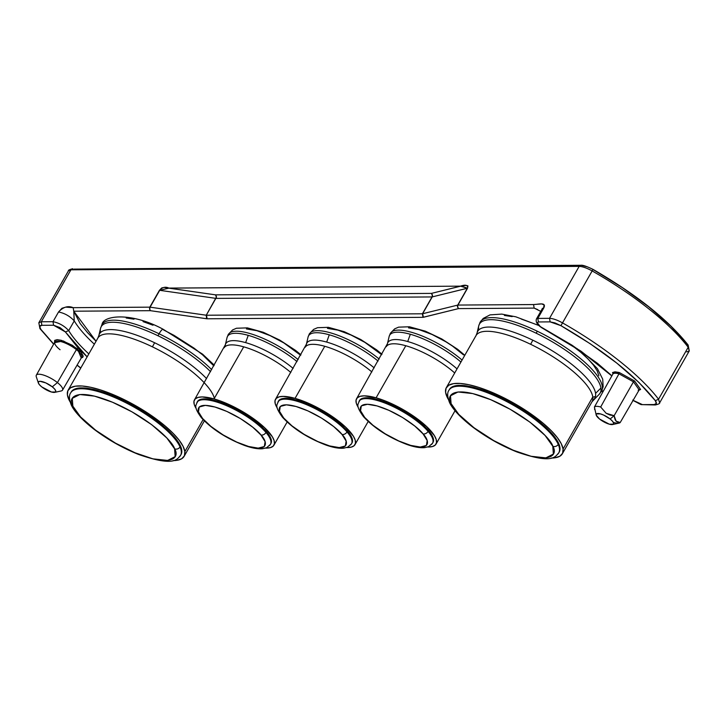 <?xml version="1.0" encoding="UTF-8"?>
<svg xmlns="http://www.w3.org/2000/svg" width="726" height="726" viewBox="0 0 726 726"><rect width="100%" height="100%" fill="white"/><g stroke="black" fill="none" stroke-linecap="round" stroke-linejoin="round"><path stroke-width="1.09" d="M54.749 392.358L61.156 390.969A15.083 4.51 -150.3 0 0 57.427 382.593L52.29 386.831A9.937 2.968 29.7 0 1 54.749 392.358A9.937 2.968 29.7 0 1 41.754 386.904L39.476 384.771L38.351 382.965L38.542 381.749L40.03 381.313L45.802 382.911L52.29 386.831L54.568 388.964L55.693 390.779L55.503 391.995L51.473 392.022L41.754 386.904A9.937 2.968 29.7 0 1 38.369 383.01A9.937 2.968 29.7 0 1 42.525 381.704A9.937 2.968 29.7 0 1 52.29 386.831L57.427 382.593A15.083 4.51 29.7 0 1 62.527 390.125L81.63 357.337A15.428 4.61 -150.3 0 0 76.412 349.633A15.428 4.61 -150.3 0 0 54.822 342.055L36.327 375.188A15.083 4.51 29.7 0 1 57.427 382.593L76.412 349.633L77.428 348.789L81.258 357.972L82.746 357.328L83.2 356.112L81.194 352.31L72.337 345.277L61.347 340.322L57.136 339.65L54.677 340.367L54.468 342.69L63.325 340.948L77.428 348.789L76.412 349.633A15.428 4.61 -150.3 0 0 55.103 341.701A15.428 4.61 -150.3 0 0 60.058 349.741M310.792 332.245A48.796 14.593 29.7 0 1 379.199 359.061A48.796 14.593 -150.3 0 0 310.792 332.245M278.013 401.868A42.299 12.651 29.7 0 1 296.09 400.979L296.571 400.135A42.299 12.651 -150.3 0 0 278.494 401.024L278.013 401.868C277.65 404.917 273.702 405.181 282.496 417.259C293.24 428.803 307.733 438.068 325.983 445.056C333.161 447.579 339.087 448.623 343.743 448.178L347.7 447.152L351.502 443.786A42.299 12.651 29.7 0 1 350.259 445.12A42.299 12.651 -150.3 0 0 347.019 431.925A42.299 12.651 29.7 0 1 351.502 443.786L351.983 442.942A42.299 12.651 -150.3 0 0 336.519 420.935A42.299 12.651 -150.3 0 0 296.571 400.135L296.09 400.979A42.299 12.651 29.7 0 1 347.019 431.925A4.075 2.995 139.5 0 1 341.982 434.429C348.09 440.528 351.039 451.763 329.695 445.945C307.888 439.593 287.432 423.43 283.675 417.985A4.075 2.995 139.5 0 1 282.468 417.223A4.075 2.995 -40.5 0 0 283.675 417.985C277.568 411.887 274.61 400.652 295.963 406.469C317.77 412.822 338.216 428.984 341.982 434.429A4.075 2.995 -40.5 0 0 347.019 431.925A42.299 12.651 -150.3 0 0 296.09 400.979A42.299 12.651 -150.3 0 0 279.247 400.534M229.743 332.798A48.796 14.593 29.7 0 1 298.15 359.615A48.796 14.593 -150.3 0 0 229.743 332.798M269.219 445.664A42.299 12.651 -150.3 0 0 265.97 432.469A42.299 12.651 29.7 0 1 270.453 444.339L270.934 443.486A42.299 12.651 -150.3 0 0 255.47 421.488A42.299 12.651 -150.3 0 0 215.522 400.688L215.041 401.532A42.299 12.651 29.7 0 1 265.97 432.469A4.075 2.995 139.5 0 1 260.933 434.974C267.041 441.081 269.999 452.307 248.646 446.499C226.839 440.147 206.384 423.984 202.627 418.539L198.461 411.851L199.242 406.987L205.367 405.371L214.914 407.014L226.83 411.424L240.469 418.612L252.684 427.133L260.933 434.974L265.099 441.662L264.328 446.526L258.193 448.133L248.646 446.499L236.73 442.089L223.091 434.901L210.885 426.38L202.627 418.539A4.075 2.995 139.5 0 1 201.429 417.777A4.075 2.995 -40.5 0 0 202.627 418.539C196.519 412.432 193.561 401.197 214.914 407.014C236.721 413.366 257.176 429.529 260.933 434.974A4.075 2.995 -40.5 0 0 265.97 432.469A42.299 12.651 -150.3 0 0 215.041 401.532A42.299 12.651 -150.3 0 0 198.198 401.088M391.84 331.7A48.796 14.593 29.7 0 1 462.072 360.06A48.796 14.593 -150.3 0 0 391.84 331.7M431.308 444.575A42.299 12.651 -150.3 0 0 428.068 431.38A42.299 12.651 29.7 0 1 432.542 443.241L433.023 442.397A42.299 12.651 -150.3 0 0 417.559 420.39A42.299 12.651 -150.3 0 0 377.611 399.59L377.13 400.434A42.299 12.651 29.7 0 1 428.068 431.38A4.075 2.995 139.5 0 1 423.031 433.876C429.13 439.983 432.088 451.218 410.744 445.401C388.927 439.048 368.481 422.886 364.715 417.441A4.075 2.995 139.5 0 1 363.517 416.679A4.075 2.995 -40.5 0 0 364.715 417.441C358.608 411.333 355.658 400.108 377.003 405.916C398.81 412.268 419.265 428.431 423.031 433.876A4.075 2.995 -40.5 0 0 428.068 431.38A42.299 12.651 -150.3 0 0 377.13 400.434A42.299 12.651 -150.3 0 0 360.296 399.99M478.634 329.087A69.514 20.791 29.7 0 1 536.215 333.225A8.413 1.806 -64.3 0 1 537.276 331.219A69.823 20.882 29.7 0 1 601.936 390.37A69.823 20.882 -150.3 0 0 537.276 331.219A8.413 1.806 115.7 0 0 536.215 333.225A69.514 20.791 29.7 0 1 600.928 388.056L595.556 393.356A67.409 20.156 29.7 0 1 593.696 399.572A67.409 20.156 29.7 0 1 592.579 400.453M476.855 334.45A67.409 20.156 29.7 0 1 532.793 340.176A17.252 3.712 -64.3 0 1 530.615 344.287A66.765 19.965 -150.3 0 0 475.639 336.419M448.967 390.234C447.18 392.512 447.28 396.396 449.276 401.877C450.674 405.643 456.309 414.247 471.855 426.416C485.803 436.988 500.849 445.519 516.994 451.98C553.103 464.431 555.163 456.645 558.757 452.861L559.238 452.017A63.198 18.903 -150.3 0 0 492.301 393.692L491.82 394.536A63.198 18.903 29.7 0 1 558.23 444.357A63.198 18.903 29.7 0 1 558.757 452.861A63.198 18.903 29.7 0 1 557.114 454.703A63.198 18.903 -150.3 0 0 558.23 444.357A4.075 3.603 156 0 1 552.795 446.263C558.14 454.512 550.689 465.647 513.191 450.202C475.394 434.066 452.316 410.136 451.073 403.592A4.075 3.603 156 0 1 449.267 401.859A4.075 3.603 -24 0 0 451.073 403.592L450.492 395.788L458.006 391.976L472.735 393.583L490.667 399.654L510.187 409.282L529.935 422.142L545.081 435.464L552.795 446.263L553.375 454.068L545.861 457.888L531.123 456.282L513.191 450.202L493.68 440.573L473.933 427.714L458.787 414.401L451.073 403.592C445.728 395.343 453.178 384.208 490.667 399.654C528.474 415.789 551.551 439.729 552.795 446.263A4.075 3.603 -24 0 0 558.23 444.357A63.198 18.903 -150.3 0 0 491.82 394.536L492.301 393.692A63.198 18.903 -150.3 0 0 449.448 389.39L448.967 390.234A63.198 18.903 29.7 0 1 491.82 394.536A63.198 18.903 -150.3 0 0 450.601 388.401M159.067 333.779A69.823 20.882 29.7 0 1 211.683 369.67A69.823 20.882 -150.3 0 0 159.067 333.779A8.413 1.806 115.7 0 0 158.005 335.775A69.514 20.791 29.7 0 1 210.54 371.676A69.514 20.791 -150.3 0 0 158.005 335.775A8.413 1.806 -64.3 0 1 159.067 333.779A69.823 20.882 -150.3 0 0 101.567 325.557A69.823 20.882 29.7 0 1 159.067 333.779A8.413 1.806 -64.3 0 1 163.123 329.259A8.413 1.806 115.7 0 0 159.067 333.779M98.645 337A67.409 20.156 29.7 0 1 154.584 342.736A17.252 3.712 -64.3 0 1 152.406 346.837A66.765 19.965 -150.3 0 0 97.429 338.978M178.905 457.253A63.198 18.903 -150.3 0 0 180.021 446.907A4.075 3.603 156 0 1 174.585 448.822C179.921 457.071 172.479 468.206 134.982 452.761C97.184 436.625 74.106 412.686 72.854 406.152A4.075 3.603 156 0 1 71.048 404.418A4.075 3.603 -24 0 0 72.854 406.152L72.282 398.347L79.787 394.527L94.525 396.133L112.457 402.213L131.969 411.842L151.725 424.701L166.871 438.023L174.585 448.822L175.157 456.627L167.652 460.438L152.914 458.841L134.982 452.761L115.47 443.132L95.714 430.273L80.577 416.951L72.854 406.152C67.518 397.902 74.959 386.767 112.457 402.213C150.255 418.348 173.332 442.288 174.585 448.822A4.075 3.603 -24 0 0 180.021 446.907A63.198 18.903 -150.3 0 0 113.61 397.086L114.091 396.242A63.198 18.903 -150.3 0 0 71.23 391.949L70.749 392.793A63.198 18.903 29.7 0 1 113.61 397.086A63.198 18.903 -150.3 0 0 72.391 390.96M390.053 334.632A48.488 14.502 29.7 0 1 410.326 334.259A48.488 14.502 29.7 0 1 460.937 362.038A48.488 14.502 -150.3 0 0 410.326 334.259A48.488 14.502 -150.3 0 0 389.136 336.483L387.448 343.661A46.382 13.876 29.7 0 1 407.722 341.538L410.326 334.259L407.722 341.538A46.382 13.876 29.7 0 1 457.035 368.89A46.382 13.876 29.7 0 0 407.722 341.538A46.382 13.876 29.7 0 0 388.328 341.892M227.964 335.73A48.488 14.502 29.7 0 1 248.238 335.358A48.488 14.502 29.7 0 1 297.025 361.593A48.488 14.502 -150.3 0 0 248.238 335.358A48.488 14.502 -150.3 0 0 227.047 337.581L225.359 344.75A46.382 13.876 29.7 0 1 245.633 342.627L248.238 335.358L245.633 342.627A46.382 13.876 29.7 0 1 293.132 368.418A46.382 13.876 29.7 0 0 245.633 342.627A46.382 13.876 29.7 0 0 226.24 342.99M309.013 335.185A48.488 14.502 29.7 0 1 329.277 334.804A48.488 14.502 29.7 0 1 378.065 361.049A48.488 14.502 -150.3 0 0 329.277 334.804A48.488 14.502 -150.3 0 0 308.087 337.027L306.408 344.206A46.382 13.876 29.7 0 1 326.682 342.082L329.277 334.804L326.682 342.082A46.382 13.876 29.7 0 1 374.171 367.873A46.382 13.876 29.7 0 0 326.682 342.082A46.382 13.876 29.7 0 0 307.279 342.436M81.348 357.682A15.428 4.61 -150.3 0 0 76.412 349.633L57.427 382.593A15.083 4.51 -150.3 0 0 42.616 374.807A15.083 4.51 -150.3 0 0 36.3 376.794L38.369 383.01M306.299 345.993A46.382 13.876 29.7 0 1 306.408 344.206L275.499 399.318A45.738 13.676 29.7 0 1 295.055 398.356L324.758 346.284A45.738 13.676 -150.3 0 0 305.201 347.246M306.544 345.803A45.738 13.676 -150.3 0 1 324.758 346.284A45.738 13.676 -150.3 0 1 371.857 371.939A45.738 13.676 -150.3 0 0 324.758 346.284L295.055 398.356L283.24 396.396L279.065 396.877L276.297 398.329L275.009 400.679L275.281 403.856L277.232 407.976A45.738 13.676 29.7 0 1 275.499 399.318M225.251 346.538A46.382 13.876 29.7 0 1 225.359 344.75L194.459 399.872A45.738 13.676 29.7 0 1 214.007 398.91L243.709 346.837A45.738 13.676 -150.3 0 0 224.162 347.79M225.496 346.356A45.738 13.676 -150.3 0 1 243.709 346.837A45.738 13.676 -150.3 0 1 290.808 372.483A45.738 13.676 -150.3 0 0 243.709 346.837L214.007 398.91L202.191 396.94L198.026 397.421L195.249 398.873L193.969 401.233L194.232 404.409L196.192 408.529A45.738 13.676 29.7 0 1 194.459 399.872M387.348 345.44A46.382 13.876 29.7 0 1 387.448 343.661L356.548 398.774A45.738 13.676 29.7 0 1 376.095 397.812L405.798 345.739A45.738 13.676 -150.3 0 0 386.25 346.701M387.593 345.258A45.738 13.676 -150.3 0 1 405.798 345.739A45.738 13.676 -150.3 0 1 454.703 372.973A45.738 13.676 -150.3 0 0 405.798 345.739L376.095 397.812L364.28 395.842L360.114 396.332L357.337 397.775L356.058 400.135L356.321 403.311L358.281 407.431A45.738 13.676 29.7 0 1 356.548 398.774M537.276 331.219A69.823 20.882 -150.3 0 0 479.777 322.997A69.823 20.882 29.7 0 1 537.276 331.219M592.806 397.14A69.514 20.791 -150.3 0 0 595.456 396.505M576.898 348.516L580.773 351.602L597.407 368.645L602.716 379.163L603.134 386.795L601.509 391.278L599.023 394.472A69.514 20.791 -150.3 0 0 600.928 388.056A69.514 20.791 -150.3 0 0 536.215 333.225A69.514 20.791 -150.3 0 0 478.733 325.856L480.204 322.09L483.244 318.405L490.023 314.884L501.766 314.095L515.832 316.817L538.792 325.493M563.077 449.031A66.765 19.965 29.7 0 1 562.341 453.786A66.765 19.965 29.7 0 1 551.216 458.052L555.081 457.779L559.918 456.191L562.614 453.233L563.077 449.031L561.28 443.731L557.296 437.551L551.27 430.727L543.447 423.512L534.127 416.198L512.438 402.349L489.524 391.296L478.697 387.375L468.86 384.726L460.393 383.464L453.605 383.627L448.768 385.225L446.073 388.174L445.61 392.385L448.332 399.382A66.765 19.965 29.7 0 1 445.61 392.385A66.765 19.965 29.7 0 1 446.345 387.63A66.765 19.965 29.7 0 1 507.601 399.727A66.765 19.965 29.7 0 1 563.077 449.031L592.779 396.959L563.077 449.031M562.341 453.786L592.044 401.714A66.765 19.965 -150.3 0 0 592.779 396.959A66.765 19.965 -150.3 0 0 530.615 344.287A66.765 19.965 -150.3 0 0 476.047 335.548L477.046 333.034A67.409 20.156 29.7 0 1 532.793 340.176A67.409 20.156 29.7 0 1 595.556 393.356L600.928 388.056M100.424 331.637A69.514 20.791 29.7 0 1 158.005 335.775A69.514 20.791 -150.3 0 0 100.524 328.415L101.994 324.649C102.738 315.447 130.943 311.744 163.15 329.268L202.563 354.161L214.261 365.142M184.867 451.581A66.765 19.965 29.7 0 1 184.123 456.345A66.765 19.965 29.7 0 1 172.997 460.611L176.872 460.338L181.7 458.75L184.404 455.792L184.867 451.581L183.07 446.29L179.077 440.11L173.06 433.286L165.238 426.071L155.909 418.748L134.228 404.908L111.314 393.855L100.487 389.926L90.65 387.285L82.174 386.014L75.395 386.187L70.558 387.775L67.854 390.733L67.4 394.935L70.123 401.932A66.765 19.965 29.7 0 1 67.4 394.935A66.765 19.965 29.7 0 1 68.135 390.18A66.765 19.965 29.7 0 1 129.382 402.277A66.765 19.965 29.7 0 1 184.867 451.581L203.089 419.628L184.867 451.581M74.252 320.901L73.762 311.209L74.252 320.901C69.95 316.2 64.714 313.224 58.543 311.971L61.973 308.26L65.712 307.125L73.172 307.67C68.108 305.51 63.235 306.944 58.543 311.971L52.998 321.691L58.543 311.971C64.714 313.224 69.95 316.2 74.252 320.901L68.707 330.611C64.405 325.92 59.178 322.943 52.998 321.691L41.291 321.772L70.93 269.809L72.754 268.72L68.462 270.798L70.93 269.809L41.291 321.772L38.832 322.761L41.291 321.772L41.881 325.312L41.291 321.772L52.998 321.691L53.588 325.23L65.367 331.918L68.707 330.611C64.405 325.92 59.178 322.943 52.998 321.691L53.588 325.23L41.881 325.312L39.721 326.391L40.72 329.187L39.948 328.642L53.724 344.033L40.72 329.187C38.995 326.745 39.386 325.457 41.881 325.312L53.588 325.23L60.004 327.608L65.367 331.918L68.707 330.611A106.023 31.708 -150.3 0 0 88.817 353.916A106.023 31.708 29.7 0 1 68.707 330.611L74.252 320.901A106.023 31.708 -150.3 0 0 94.362 344.197M594.413 407.041L596.227 415.172A9.937 2.968 29.7 0 1 600.402 413.884A9.937 2.968 29.7 0 1 610.149 419.002L614.142 415.699L609.994 415.054L606.156 413.285L600.683 406.996A15.083 4.51 -150.3 0 0 594.413 407.041A15.083 4.51 29.7 0 1 600.683 406.996L618.969 373.808A15.428 4.61 -150.3 0 0 612.998 373.845L594.413 407.041M614.142 415.699L606.137 413.275L600.683 406.996L618.969 373.808L633.462 381.812L614.142 415.699L633.462 381.812L639.189 389.88L620.213 422.514L616.075 421.171L614.142 415.699L610.149 419.002A9.937 2.968 29.7 0 1 612.617 424.529A9.937 2.968 29.7 0 1 599.612 419.074L596.209 415.136L596.409 413.92L600.438 413.893L603.66 415.081L610.149 419.002L612.426 421.134L613.552 422.949L613.361 424.165L609.332 424.193L599.612 419.074A9.937 2.968 29.7 0 1 596.227 415.172M432.451 295.654L432.024 296.934L432.46 295.01L432.024 296.934L216.13 298.395L216.43 296.489L215.876 298.368L216.43 296.489L215.54 294.856L216.366 297.115L215.876 298.368L159.693 290.309L168.84 288.158L215.54 294.856L431.435 293.395L432.451 295.654L432.133 296.925L432.46 295.01L431.435 293.395L460.593 286.153L168.804 288.122L215.54 294.856L431.435 293.395L460.629 286.18L467.344 288.231L432.224 296.907L432.46 295.01L431.435 293.395L432.451 295.654M537.739 309.612L534.145 308.096L458.523 308.604L457.498 306.989L457.734 305.092L457.498 306.989L458.523 308.604L457.643 306.971L457.734 305.092L467.553 288.213L457.825 305.074L457.643 306.971L457.934 305.065L533.556 304.557L534.145 308.096L540.761 311.381M543.683 328.769L581.045 351.193L611.909 375.787L597.371 363.245L571.916 345.122L540.253 326.564L537.285 322.653L538.411 321.954L537.821 318.415L536.432 318.968L541.977 309.258L543.366 308.695C547.531 301.508 538.111 304.521 533.556 304.557L534.145 308.096L458.523 308.604L422.995 317.326L207.11 318.787L150.409 310.683L206.592 318.741L206.257 315.229L206.592 318.741L207.11 318.787L206.52 315.247L207.11 318.787L422.995 317.326L422.405 313.786L423.403 317.28L422.614 313.768L423.403 317.28L458.523 308.604L457.425 306.363L457.734 305.092L422.405 313.786L206.257 315.229L150.082 307.171L159.693 290.309L215.876 298.368L206.257 315.229L216.366 297.115L216.13 298.395L432.024 296.934L422.405 313.786L432.024 296.934L422.614 313.768L432.224 296.907L467.553 288.213C468.043 285.136 465.729 284.438 460.611 286.108L467.344 288.231L457.734 305.092L422.405 313.786L206.52 315.247L150.082 307.171L149.529 309.049L150.409 310.683L149.71 309.067L150.409 310.683L73.762 311.209L80.178 323.56L87.646 332.753L96.05 341.247L73.762 311.209L73.172 307.67L149.819 307.152L149.583 308.423L149.946 307.152L149.529 309.049L150.409 310.683L73.762 311.209L73.172 307.67L149.819 307.152L159.439 290.291L161.716 287.95L164.094 287.423L168.831 288.086C165.546 286.489 162.415 287.224 159.439 290.291L149.819 307.152L149.71 309.067L150.082 307.171L159.693 290.309L168.84 288.158M612.617 424.529L619.051 423.104A15.083 4.51 -150.3 0 0 620.213 422.514L617.018 421.888L615.394 420.091M594.576 408.856L594.658 409.518M639.824 389.399L639.189 389.871L640.613 389.481L634.569 380.969L633.462 381.812L639.189 389.88L620.213 422.514A15.083 4.51 29.7 0 1 613.942 422.559M615.339 420.173L614.387 417.332M618.969 373.808A15.428 4.61 -150.3 0 0 612.998 373.845L612.526 372.556L619.26 372.511L618.969 373.808L633.462 381.812L634.569 380.969L619.26 372.511L618.969 373.808M612.989 373.854L612.944 372.919M639.189 389.871L640.613 389.481L639.025 390.161M542.431 308.859L542.449 308.26L541.977 309.249L543.366 308.695L537.821 318.415L536.432 318.968C535.38 322.271 537.757 325.557 543.556 328.824L543.529 328.687C537.912 325.184 536.205 322.934 538.411 321.954L550.117 321.872L560.944 325.675L562.514 322.889L560.944 325.675C603.959 350.594 635.413 375.596 655.324 400.679L658.555 399.218A147.814 44.204 -150.3 0 0 562.514 322.889C557.241 319.985 552.913 318.469 549.528 318.333L550.117 321.872L554.936 322.907L560.944 325.675L590.329 343.825L616.819 363.118L638.907 382.43L655.324 400.679C657.048 403.111 656.658 404.409 654.162 404.554L642.456 404.636L639.588 403.955L632.745 400.071M586.989 266.723L580.991 265.28L579.167 266.369L580.991 265.28C582.697 264.972 586.708 266.342 593.042 269.391C636.23 294.393 667.929 319.603 688.139 345.031L688.194 347.255A147.814 44.204 -150.3 0 0 592.153 270.934L592.988 269.482L622.373 287.641L648.872 306.926L670.951 326.246L687.368 344.487L688.42 346.701M592.988 269.482L562.514 322.889A147.814 44.204 29.7 0 1 658.555 399.218L655.324 400.679L656.322 403.475L654.162 404.554L642.456 404.636L633.099 400.344M80.795 367.991L77.119 365.069L80.795 367.991M633.045 400.453L641.058 404.609L655.342 404.954C658.582 404.155 660.007 403.465 659.625 402.876L658.555 399.218L659.625 402.876L689.264 350.921L688.139 345.031L689.264 350.921L686.796 351.91M638.145 390.216L640.613 389.481L634.569 380.969L619.26 372.511L614.995 371.821L612.526 372.556M689.264 350.921L688.194 347.255L658.555 399.218L688.194 347.255A147.814 44.204 -150.3 0 0 592.153 270.934L562.514 322.889C557.241 319.985 552.913 318.469 549.528 318.333L550.117 321.872L538.411 321.954L537.821 318.415L549.528 318.333L579.167 266.369C582.551 266.506 586.88 268.03 592.153 270.934C586.88 268.03 582.551 266.506 579.167 266.369L70.93 269.809L579.167 266.369L549.528 318.333L537.821 318.415L543.366 308.695L544.164 305.002L541.687 303.913L533.556 304.557L457.934 305.065L467.553 288.213L467.934 285.881L466.146 285.382L460.593 286.153L168.831 288.086M580.991 265.28L73.925 269.119M87.147 356.856L65.367 331.918L78.472 348.453L87.138 356.856M216.466 297.115L215.54 294.856L216.466 297.115M601.654 391.024L603.388 391.015L601.654 391.024M536.559 309.185L534.145 308.096M327.471 328.397L337.908 330.13L351.048 335.04L364.906 342.382L381.685 354.705M246.432 328.942L256.859 330.684L270.008 335.594L283.866 342.926L300.637 355.259M408.52 327.853L418.947 329.586L432.097 334.495L445.955 341.837L452.489 346.075L463.515 354.896M504.407 315.456L512.202 316.618M521.25 319.05L531.205 322.662M570.845 344.569L580.809 352.301L588.006 358.934L593.541 365.214L597.208 370.895L598.859 375.769M126.197 318.006L133.992 319.177M143.04 321.609L152.995 325.221M163.123 329.259A8.413 1.806 -64.3 0 1 163.468 329.876L174.077 335.385L194.014 348.126L202.599 354.851L213.834 365.904M180.547 455.42L181.028 454.576A63.198 18.903 -150.3 0 0 114.091 396.242L113.61 397.086A63.198 18.903 29.7 0 1 180.021 446.907A63.198 18.903 29.7 0 1 180.547 455.42C176.953 459.204 174.893 466.99 138.784 454.54C122.64 448.069 107.584 439.548 93.636 428.966C78.09 416.797 72.464 408.203 71.057 404.436C69.07 398.946 68.961 395.071 70.749 392.793M71.293 391.849L74.233 389.29L79.17 388.029L85.913 388.129L94.198 389.572L114.091 396.242L135.816 407.032L156.063 420.281L171.753 433.994L177.108 440.355L180.502 446.063L181.809 450.9L180.974 454.667M214.333 398.329A66.765 19.965 -150.3 0 0 152.406 346.837A66.765 19.965 -150.3 0 0 97.838 338.107L98.836 335.594A67.409 20.156 29.7 0 1 154.584 342.736A67.409 20.156 29.7 0 1 206.574 378.618A67.409 20.156 29.7 0 0 154.584 342.736A17.252 3.712 115.7 0 1 152.406 346.837A66.765 19.965 -150.3 0 1 204.233 382.729M449.503 389.299L452.443 386.731L457.38 385.479L464.123 385.57L472.408 387.022L492.301 393.692L514.026 404.473L534.272 417.731L549.972 431.435L555.317 437.805L558.711 443.513L560.018 448.341L559.183 452.116M592.779 396.959A66.765 19.965 -150.3 0 0 530.615 344.287A17.252 3.712 115.7 0 0 532.793 340.176A67.409 20.156 29.7 0 1 595.556 393.356M432.995 442.452L433.231 438.195L431.571 434.62L428.549 430.527L418.947 421.479L412.74 416.86L398.683 408.321L384.272 401.787L377.611 399.59A42.299 12.651 -150.3 0 0 359.533 400.48L359.052 401.324A42.299 12.651 29.7 0 1 377.13 400.434L377.611 399.59L366.684 397.775L362.837 398.22L360.268 399.554L359.08 401.732M364.715 417.441L360.559 410.753L361.33 405.888L367.456 404.282L377.003 405.916L388.918 410.326L402.558 417.514L414.773 426.035L423.031 433.876L427.187 440.573L426.416 445.428L420.29 447.044L410.744 445.401L398.819 440.991L385.179 433.812L372.973 425.282L364.715 417.441M376.095 397.812A45.738 13.676 29.7 0 1 419.292 420.309A45.738 13.676 29.7 0 1 436.017 444.103A45.738 13.676 29.7 0 1 427.678 447.016L432.451 446.544L435.228 445.092L436.507 442.742L436.235 439.566L434.438 435.691L426.561 426.471L414.074 416.488L398.883 407.259L383.292 400.18L376.095 397.812M270.907 443.541L271.143 439.294L269.473 435.718L266.46 431.625L256.859 422.577L243.809 413.511L236.594 409.419L222.174 402.876L215.522 400.688A42.299 12.651 -150.3 0 0 197.445 401.569L196.964 402.422A42.299 12.651 29.7 0 1 215.041 401.532L215.522 400.688L204.596 398.864L200.748 399.309L198.18 400.652L196.991 402.83M214.007 398.91L221.203 401.278L236.794 408.357L251.986 417.586L264.473 427.569L272.35 436.789L274.147 440.655L274.41 443.831L273.13 446.191L270.353 447.633L265.589 448.114A45.738 13.676 29.7 0 0 273.92 445.192A45.738 13.676 29.7 0 0 257.204 421.398A45.738 13.676 29.7 0 0 214.007 398.91M283.675 417.985L279.51 411.297L280.281 406.442L286.407 404.827L295.963 406.469L307.878 410.88L321.518 418.058L333.724 426.579L341.982 434.429L346.148 441.118L345.367 445.982L339.242 447.588L329.695 445.945L317.779 441.535L304.14 434.357L291.925 425.835L283.675 417.985M295.055 398.356A45.738 13.676 29.7 0 1 338.252 420.853A45.738 13.676 29.7 0 1 354.969 444.648A45.738 13.676 29.7 0 1 346.638 447.561L351.402 447.089L354.179 445.646L355.459 443.287L355.195 440.11L353.39 436.235L345.512 427.024L333.034 417.033L325.629 412.232L309.938 403.919L295.055 398.356M351.956 442.996L352.192 438.749L350.522 435.164L343.244 426.643L331.691 417.405L317.643 408.874L303.223 402.331L290.636 398.783L281.788 398.765L279.22 400.108L278.04 402.286M308.087 337.027L309.367 333.788L313.65 329.377L317.543 327.698L328.397 327.326L344.315 331.728L360.74 339.505L376.631 349.859L381.967 354.206M227.047 337.581L228.318 334.332L232.61 329.922L236.495 328.243L247.348 327.871L263.266 332.281L279.691 340.058L295.582 350.413L300.918 354.76M196.964 402.422C196.61 405.471 192.653 405.725 201.456 417.804C212.192 429.356 226.684 438.622 244.934 445.601C252.122 448.133 258.039 449.167 262.694 448.722L266.66 447.697L270.453 444.339M389.136 336.483L390.406 333.234L394.699 328.833L398.592 327.154L409.437 326.773L425.354 331.183L441.78 338.96L457.679 349.315L464.803 355.268M359.052 401.324C358.698 404.373 354.742 404.627 363.545 416.715C374.28 428.258 388.773 437.524 407.023 444.512C414.21 447.034 420.127 448.069 424.792 447.624L428.748 446.599L432.542 443.241M599.023 394.472L592.044 401.714M184.15 456.3L204.342 420.908M80.731 368.1L77.056 365.187M53.624 344.197L39.948 328.642L38.832 322.761L68.462 270.798C68.053 270.235 69.487 269.537 72.754 268.72M543.556 328.824L581.163 351.402L611.818 375.941M460.838 286.198L466.174 287.696M603.152 391.423L601.418 391.432M68.135 390.18L97.838 338.107M100.524 328.415L98.836 335.594M446.345 387.63L476.047 335.548M478.733 325.856L477.046 333.034M455.039 410.744L436.017 444.103M287.133 422.033L273.92 445.192M368.182 421.488L354.969 444.648"/></g></svg>
